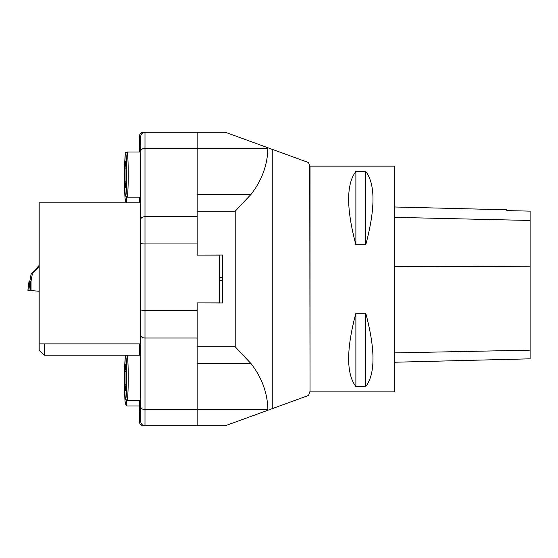 <?xml version="1.0" encoding="UTF-8"?>
<svg xmlns="http://www.w3.org/2000/svg" width="558" height="558" viewBox="0 0 558 558"><rect width="100%" height="100%" fill="white"/><g stroke="black" fill="none" stroke-linecap="round" stroke-linejoin="round"><path stroke-width="0.84" d="M197.183 302.91L222.572 302.98L222.572 255.02L197.183 255.09L197.183 243.044L144.989 243.044L144.989 310.415L197.183 310.415L197.183 302.91L219.608 302.91L219.608 255.09L197.183 255.09M197.183 346.825L235.211 346.825L251.17 363.781C261.946 377.808 267.512 393.076 267.875 409.586L267.945 410.221L272.778 408.463L272.778 149.537L308.581 162.566L267.945 147.779L267.875 148.414C267.505 164.931 261.939 180.199 251.17 194.219L235.211 211.175L197.183 211.175M139.347 152.041L139.347 136.522A4.234 4.234 0 0 1 143.573 132.288L144.989 132.288L144.989 148.414L267.875 148.414L267.945 147.779L225.397 132.288L197.183 132.288L197.183 243.044M267.945 410.221L267.875 409.586L267.945 410.221L225.397 425.712L143.573 425.712A4.234 4.234 0 0 1 139.347 421.478L139.347 400.316M310.032 391.835L309.753 166.165L308.581 162.566M272.778 408.463L308.581 395.434L272.778 408.463M125.648 390.781L126.234 384.26L126.234 371.23L125.648 364.716L125.055 371.23L125.055 384.26L125.648 390.781M126.234 371.23L125.055 371.23M126.234 384.26L125.055 384.26M139.347 411.602L140.756 411.602L140.756 400.316L127.057 400.316L125.592 399.235L125.32 398.098C124.734 392.483 124.476 385.187 124.539 376.197C125.55 346.295 125.208 358.752 127.057 355.174A22.571 1.179 90 0 1 128.235 377.745A22.571 1.179 90 0 1 127.057 400.316M126.234 181.127L125.055 181.127L125.648 187.641L126.234 181.127L126.234 168.097L125.648 161.576L125.055 168.097L125.055 181.127M126.234 168.097L125.055 168.097M197.183 310.415L197.183 338.015L144.989 338.015L144.989 425.712A4.234 4.234 0 0 1 140.756 421.478L140.756 197.183L127.057 197.183L125.592 196.102L125.32 194.958C124.734 189.35 124.476 182.048 124.539 173.064C125.55 143.155 125.208 155.619 127.057 152.041A22.571 1.179 90 0 1 128.235 174.612A22.571 1.179 90 0 1 127.057 197.183M394.673 391.855L394.673 166.144L310.032 166.144L310.032 391.855L394.673 391.855M355.878 171.466L365.755 171.466C375.395 184.098 375.395 208.532 365.755 244.767L355.878 244.767C346.246 208.532 346.246 184.098 355.878 171.466L355.878 244.767M355.878 313.233L365.755 313.233C375.395 349.468 375.395 373.902 365.755 386.534L355.878 386.534C346.246 373.902 346.246 349.468 355.878 313.233L355.878 386.534M394.673 362.233L530.1 358.829L530.1 211.133L506.824 210.61L506.824 209.808L394.673 206.99M365.755 313.233L365.755 386.534M365.755 171.466L365.755 244.767M139.347 355.174L139.347 343.874M126.261 196.946A22.571 1.179 90 0 0 127.057 202.826L139.347 202.826L139.347 197.183M44.263 343.874L44.263 355.174L39.186 350.096L39.186 202.84L140.756 202.84M140.756 252.509L140.756 136.522A4.234 4.234 0 0 1 144.989 132.288L197.183 132.288M139.347 146.398L140.756 146.398L140.756 152.041L127.057 152.041M39.186 343.874L140.756 343.874L140.756 355.174L44.263 355.174M197.183 338.015L197.183 425.712M27.9 290.286L30.557 290.286L30.195 284.615L30.571 281.316L29.023 281.316L27.9 290.286L29.023 281.316M30.571 281.316L31.032 281.316L31.032 290.558L30.557 290.286M30.195 284.615L29.546 284.615L29.923 281.316M39.186 266.333L32.357 273.804L31.102 274.138L29.811 281.316M31.102 274.138L39.186 265.392M31.032 281.316L32.357 273.804M31.032 290.558L39.186 291.276M219.608 280.409L222.572 280.409M222.572 277.591L219.608 277.591M235.211 346.825L235.211 211.175M140.756 406.866A4.234 2.72 0 0 0 144.989 409.586L267.875 409.586M251.17 363.781L197.183 363.781M197.183 194.219L251.17 194.219M126.289 400.602A21.162 1.109 -90 0 1 125.076 401.558A21.162 1.109 -90 0 1 124.546 380.709M126.261 400.086A22.571 1.179 90 0 0 127.057 405.959L125.55 404.766L125.006 400.721L124.546 380.57M126.289 197.462A21.162 1.109 -90 0 1 125.076 198.418A21.162 1.109 -90 0 1 124.546 177.57M126.757 377.745A21.162 1.109 -90 0 0 125.09 359.422A21.162 1.109 -90 0 0 125.09 396.075A21.162 1.109 -90 0 0 126.757 377.745M126.757 174.612A21.162 1.109 -90 0 0 125.09 156.282A21.162 1.109 -90 0 0 125.09 192.935A21.162 1.109 -90 0 0 126.757 174.612M530.1 350.166L394.673 352.9M530.1 266.229L394.673 266.605M530.1 220.466L394.673 217.348M140.756 151.134A4.234 2.72 180 0 1 144.989 148.414L144.989 216.692L197.183 216.692M140.756 219.413A4.234 2.72 180 0 1 144.989 216.692L144.989 243.044A4.234 0.746 0 0 0 140.756 243.79M140.756 309.767A4.234 0.649 0 0 0 144.989 310.415L144.989 338.015A4.234 2.72 0 0 1 140.756 335.295M140.756 421.478A4.234 4.234 0 0 0 144.989 425.712M144.989 132.288A4.234 4.234 0 0 0 140.756 136.522M28.849 290.286L29.546 284.615M309.753 391.835L308.581 395.434M139.347 405.959L127.057 405.959M124.546 177.43L125.006 197.588L125.55 201.626L127.057 202.826"/></g></svg>
